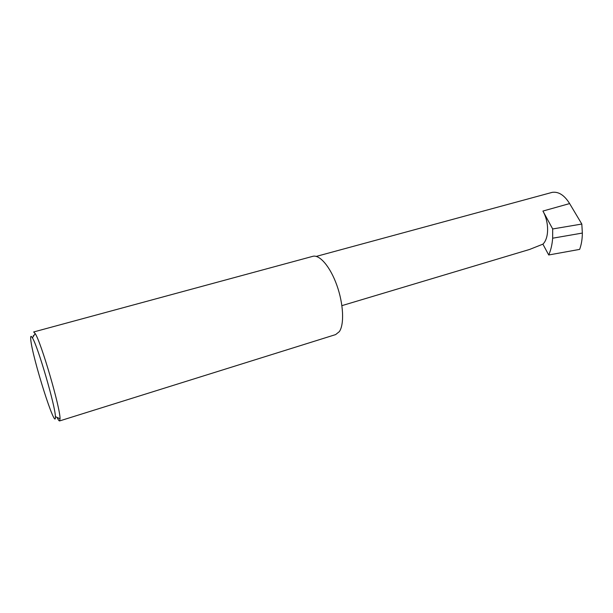 <?xml version="1.0" encoding="UTF-8"?>
<svg xmlns="http://www.w3.org/2000/svg" width="613" height="613" viewBox="0 0 613 613"><rect width="100%" height="100%" fill="white"/><g stroke="black" fill="none" stroke-linecap="round" stroke-linejoin="round"><path stroke-width="0.92" d="M542.896 244.158C549.118 238.273 549.233 222.235 542.919 211.064L552.681 228.956L552.65 238.204C552.175 244.595 550.865 250.188 548.719 254.977L542.896 244.158L529.586 249.453L341.908 305.642M30.765 339.617C32.205 357.356 56.381 433.445 55.385 416.625L55.385 416.602C55.499 406.725 37.791 346.061 32.412 337.878C30.949 335.395 30.397 335.978 30.765 339.617M33.393 336.338L33.317 335.572M59.614 420.932L335.625 334.598L339.326 331.633C344.429 324.423 343.51 303.918 336.897 285.382C330.33 266.808 319.611 254.311 312.791 256.334L33.654 331.97L35.179 333.556C41.125 342.207 60.38 408.174 60.043 418.748L59.614 420.932C59.109 421.054 58.25 419.867 57.04 417.392M552.681 228.956L581.814 224.044L582.35 233.063L552.65 238.204M582.35 233.063C582.289 239.292 581.385 244.74 579.63 249.391L548.719 254.977M316.285 256.403L552.275 192.344C558.635 191.478 564.42 195.225 569.615 203.577L581.814 224.044M542.919 211.064L569.615 203.577M55.385 416.625L60.043 418.771M32.412 337.878L35.179 333.556"/></g></svg>
